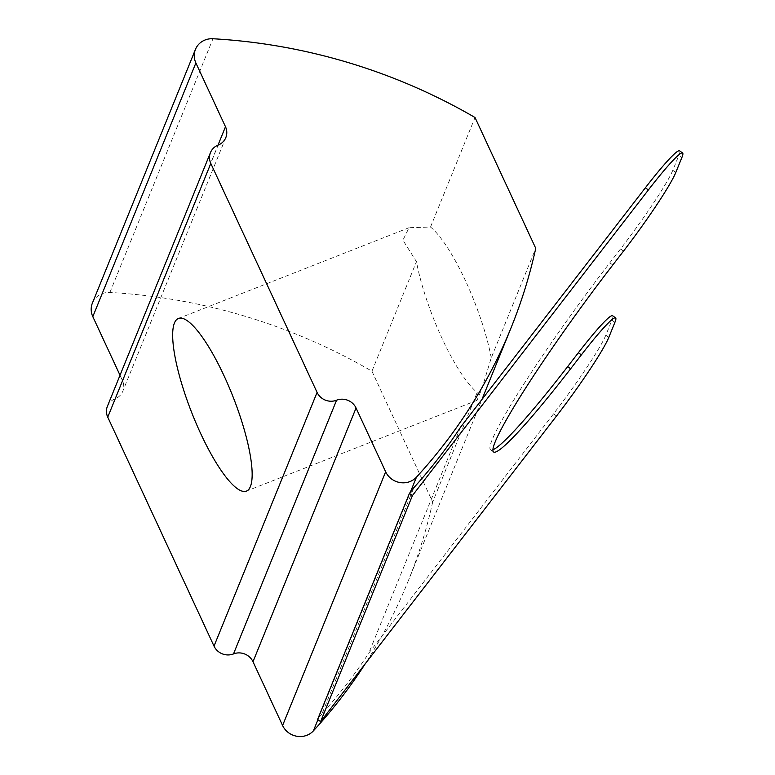 <?xml version="1.0" encoding="UTF-8"?>
<svg xmlns="http://www.w3.org/2000/svg" width="775" height="775" viewBox="0 0 775 775"><rect width="100%" height="100%" fill="white"/><g stroke="black" fill="none" stroke-linecap="round" stroke-linejoin="round"><path stroke-width="0.58" stroke-dasharray="3.88 2.91" d="M491.243 357.885A92.767 22.117 -111.5 0 0 465.562 280.938A92.767 22.117 -111.5 0 0 430.512 227.056L409.064 227.705L402.913 240.163L416.456 261.65A92.767 22.117 -111.5 0 0 442.137 338.597A92.767 22.117 -111.5 0 0 477.187 392.479L477.003 400.346L482.021 388.323L491.243 357.885L535.748 248.329M92.399 303.083A18.552 17.476 -157.9 0 1 102 293.715A18.552 17.476 -157.9 0 1 109.905 292.456A556.605 524.346 -157.9 0 1 371.952 371.206L416.456 261.65M371.952 371.206L432.683 502.035L477.187 392.479M608.811 337.377L605.817 335.197L611.911 320.211L614.895 322.381M605.817 335.197A74.216 6.316 -54 0 1 553.553 413.831L368.784 653.151A556.605 524.346 -157.9 0 1 322.003 713.746L413.821 487.717M460.602 427.122L368.784 653.151M679.607 150.815A74.216 6.316 -54 0 1 678.9 155.3L681.893 157.47M675.8 172.457L672.807 170.287L678.9 155.3M672.807 170.287A74.216 6.316 -54 0 1 620.542 248.92L609.818 262.812A166.983 14.212 126 0 0 490.604 449.81A166.983 14.212 126 0 0 492.939 449.752M612.618 315.725A74.216 6.316 -54 0 1 611.911 320.211M107.405 406.303A14.841 13.979 -157.9 0 1 115.087 398.805A14.841 13.979 22.1 0 0 122.76 391.307A14.841 13.979 22.1 0 0 122.421 380.438L120.018 375.255M430.512 227.056L475.017 117.5M432.683 502.035A556.605 524.346 -157.9 0 1 407.912 581.734A556.605 524.346 -157.9 0 1 365.267 663.749M322.003 713.746L317.605 719.442M109.905 292.456L212.97 38.75M122.421 380.438L218.007 145.148M317.944 719.684L410.343 492.212M115.087 398.805L218.153 145.09M553.553 413.831L556.537 416.001M620.542 248.92L623.536 251.09M612.812 264.982L609.818 262.812M409.064 227.705L178.444 318.457M407.912 581.734L481.953 399.454M225.825 137.592L122.76 391.307M493.597 451.98L490.604 449.81M477.003 400.346L246.382 491.108"/><path stroke-width="1.16" d="M224.12 375.952A92.767 22.117 -111.5 0 0 178.444 318.457A92.767 22.117 -111.5 0 0 200.706 433.613A92.767 22.117 -111.5 0 0 246.382 491.108A92.767 22.117 -111.5 0 0 224.12 375.952M218.007 145.148L225.486 126.732L195.881 62.949A18.552 17.476 -157.9 0 1 195.465 49.367A18.552 17.476 -157.9 0 1 205.055 40A18.552 17.476 -157.9 0 1 212.97 38.75A556.605 524.346 -157.9 0 1 475.017 117.5L535.748 248.329A556.605 524.346 -157.9 0 1 510.977 328.019A556.605 524.346 -157.9 0 1 416.466 477.148A18.552 17.476 -157.9 0 1 385.659 471.791L356.054 408.008L252.989 661.724A14.841 13.979 22.1 0 0 233.507 653.916A14.841 13.979 -157.9 0 1 214.016 646.118L107.744 417.163A14.841 13.979 -157.9 0 1 107.405 406.303L210.471 152.588A14.841 13.979 22.1 0 0 210.81 163.457L107.744 417.163M645.372 187.792L460.602 427.122A556.605 524.346 -157.9 0 1 413.821 487.717L409.423 493.404L412.416 495.574L648.365 189.972L645.372 187.792A74.216 6.316 -54 0 1 679.607 150.815L682.601 152.985A74.216 6.316 126 0 0 648.365 189.972M492.939 449.752A166.983 14.212 126 0 0 567.649 366.604L578.382 352.712A74.216 6.316 -54 0 1 612.618 315.725L615.612 317.895A74.216 6.316 126 0 0 581.366 354.882L570.642 368.774A166.983 14.212 -54 0 1 493.597 451.98A166.983 14.212 -54 0 1 612.812 264.982L623.536 251.09A74.216 6.316 126 0 0 675.8 172.457L681.893 157.47A74.216 6.316 126 0 0 682.601 152.985M409.423 493.404L317.605 719.442L320.598 721.612L556.537 416.001A74.216 6.316 126 0 0 608.811 337.377L614.895 322.381A74.216 6.316 126 0 0 615.612 317.895M320.598 721.612L412.416 495.574M120.018 375.255L92.816 316.665A18.552 17.476 -157.9 0 1 92.399 303.083L195.465 49.367M365.267 663.749A556.605 524.346 -157.9 0 1 313.4 730.854A18.552 17.476 -157.9 0 1 282.594 725.497L252.989 661.724M214.016 646.118L317.082 392.402L210.81 163.457M317.082 392.402A14.841 13.979 22.1 0 0 336.573 400.21A14.841 13.979 -157.9 0 1 356.054 408.008M225.486 126.732A14.841 13.979 -157.9 0 1 225.825 137.592A14.841 13.979 -157.9 0 1 218.153 145.09A14.841 13.979 22.1 0 0 210.471 152.588M92.816 316.665L195.881 62.949M313.4 730.854L317.944 719.684M410.343 492.212L416.466 477.148M282.594 725.497L385.659 471.791M336.573 400.21L233.507 653.916M570.642 368.774L567.649 366.604M581.366 354.882L578.382 352.712M481.953 399.454L510.977 328.019"/></g></svg>
